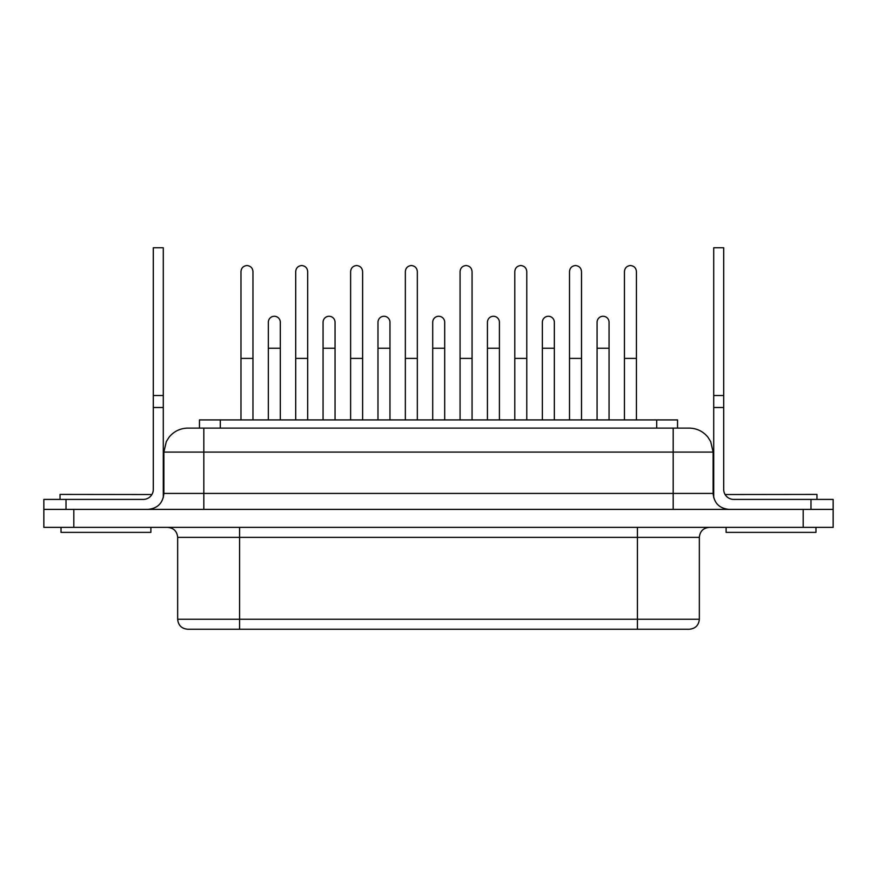 <?xml version="1.0" encoding="UTF-8"?>
<svg xmlns="http://www.w3.org/2000/svg" width="877" height="877" viewBox="0 0 877 877"><rect width="100%" height="100%" fill="white"/><g stroke="black" fill="none" stroke-linecap="round" stroke-linejoin="round"><path stroke-width="1.32" d="M188.095 428.108L203.826 428.108L199.463 428.108L199.463 419.919L677.537 419.919L677.537 428.108M203.826 509.394L203.826 493.422L673.174 493.422L673.174 452.083L203.826 452.083L203.826 493.422L163.878 493.422L163.878 452.083L203.826 452.083L203.826 428.108L688.905 428.108M153.3 407.498L153.3 247.763L163.286 247.763L163.286 407.498L153.3 407.498L153.3 489.432A9.987 9.987 0 0 1 143.313 499.408L132.427 499.408M163.286 497.752L163.286 407.498M713.714 247.763L723.7 247.763L723.7 395.516L713.714 395.516L713.714 247.763M833.15 509.394L43.85 509.394L43.85 527.373L833.15 527.373L833.15 499.408L733.687 499.408A9.987 9.987 0 0 1 723.7 489.432L723.7 395.516M153.3 395.516L163.286 395.516M43.85 509.394L43.85 499.408L143.313 499.408M151.896 494.518L60.031 494.42L60.031 499.408M816.969 499.408L816.969 494.42L725.104 494.518M732.909 499.386L731.703 499.21M730.979 499.035L729.204 498.344M725.531 495.187L726.43 496.283M728.973 498.235L729.971 498.695M723.7 407.498L713.714 407.498L713.714 497.752M713.714 407.498L713.714 395.516M810.984 499.408L810.984 509.394M146.02 499.035L147.796 498.344M151.469 495.187L150.57 496.283M148.027 498.235L147.029 498.695M150.899 527.373L150.899 532.372L61.028 532.372L61.028 527.373M815.972 527.373L815.972 532.372L726.101 532.372L726.101 527.373M637.426 629.237L187.645 629.237C181.583 628.645 178.25 625.312 177.658 619.25L637.426 619.25L637.426 629.237L689.355 629.237C695.417 628.645 698.75 625.312 699.342 619.25L699.342 537.36C699.923 531.298 703.255 527.965 709.318 527.373M66.016 499.408L66.016 509.394M274.326 316.268A5.996 5.996 0 0 0 268.34 322.265L268.34 348.224L280.322 348.224L280.322 322.265A5.996 5.996 0 0 0 274.326 316.268M329.05 316.268A5.996 5.996 0 0 0 323.065 322.265L323.065 348.224L335.047 348.224L335.047 322.265A5.996 5.996 0 0 0 329.05 316.268M383.973 316.268A5.996 5.996 0 0 0 377.987 322.265L377.987 348.224L389.969 348.224L389.969 322.265A5.996 5.996 0 0 0 383.973 316.268A5.996 5.996 0 0 1 389.969 322.265M438.697 316.268A5.996 5.996 0 0 0 432.712 322.265L432.712 348.224L444.694 348.224L444.694 322.265A5.996 5.996 0 0 0 438.697 316.268M493.422 316.268A5.996 5.996 0 0 0 487.437 322.265L487.437 348.224L499.419 348.224L499.419 322.265A5.996 5.996 0 0 0 493.422 316.268A5.996 5.996 0 0 1 499.419 322.265M548.344 316.268A5.996 5.996 0 0 0 542.359 322.265L542.359 348.224L554.341 348.224L554.341 322.265A5.996 5.996 0 0 0 548.344 316.268A5.996 5.996 0 0 1 554.341 322.265M603.069 316.268A5.996 5.996 0 0 0 597.084 322.265L597.084 348.224L609.066 348.224L609.066 322.265A5.996 5.996 0 0 0 603.069 316.268A5.996 5.996 0 0 1 609.066 322.265M240.978 419.919L240.978 358.408L252.96 358.408L252.96 271.53C252.576 267.913 250.581 265.917 246.963 265.534C250.581 265.917 252.576 267.913 252.96 271.53M240.978 358.408L240.978 271.53C241.361 267.913 243.357 265.917 246.963 265.534M245.22 358.408L248.717 358.408M295.702 419.919L295.702 358.408L307.684 358.408L307.684 271.53C307.301 267.913 305.306 265.917 301.688 265.534C305.306 265.917 307.301 267.913 307.684 271.53M295.702 358.408L295.702 271.53C296.075 267.913 298.081 265.917 301.688 265.534M299.945 358.408L303.442 358.408M350.625 419.919L350.625 358.408L362.607 358.408L362.607 271.53C362.223 267.913 360.228 265.917 356.61 265.534C360.228 265.917 362.223 267.913 362.607 271.53M350.625 358.408L350.625 271.53C351.008 267.913 353.003 265.917 356.61 265.534M354.867 358.408L358.364 358.408M405.349 419.919L405.349 358.408L417.331 358.408L417.331 271.53C416.948 267.913 414.953 265.917 411.335 265.534C414.953 265.917 416.948 267.913 417.331 271.53M405.349 358.408L405.349 271.53C405.722 267.913 407.728 265.917 411.335 265.534M409.592 358.408L413.089 358.408M460.074 419.919L460.074 358.408L472.056 358.408L472.056 271.53C471.673 267.913 469.677 265.917 466.06 265.534C469.677 265.917 471.673 267.913 472.056 271.53M460.074 358.408L460.074 271.53C460.447 267.913 462.453 265.917 466.06 265.534M464.317 358.408L467.803 358.408M514.799 419.919L514.799 358.408L526.781 358.408L526.781 271.53C526.397 267.913 524.402 265.917 520.785 265.534C524.402 265.917 526.397 267.913 526.781 271.53M514.799 358.408L514.799 271.53C515.172 267.913 517.167 265.917 520.785 265.534M519.041 358.408L522.528 358.408M569.513 419.919L569.513 358.408L581.506 358.408L581.506 271.53C581.122 267.913 579.127 265.917 575.509 265.534C579.127 265.917 581.122 267.913 581.506 271.53M569.513 358.408L569.513 271.53C569.897 267.913 571.892 265.917 575.509 265.534M573.766 358.408L577.252 358.408M624.446 419.919L624.446 358.408L636.428 358.408L636.428 271.53C636.044 267.913 634.049 265.917 630.431 265.534C634.049 265.917 636.044 267.913 636.428 271.53M624.446 358.408L624.446 271.53C624.819 267.913 626.814 265.917 630.431 265.534M628.688 358.408L632.174 358.408M220.302 428.108L220.302 419.919M803.189 527.373L803.189 509.394M73.811 509.394L73.811 527.373M673.174 509.394L673.174 493.422L713.122 493.422L713.122 452.083L673.174 452.083L673.174 428.108M239.574 629.237L239.574 537.36L177.658 537.36L177.658 619.25M656.698 428.108L656.698 419.919M637.426 527.373L637.426 537.36L699.342 537.36M239.574 527.373L239.574 537.36L637.426 537.36L637.426 619.25L699.342 619.25M677.932 629.237L199.068 629.237M163.878 493.422C162.936 503.124 157.608 508.452 147.906 509.394M163.878 452.083L166.323 441.537L169.261 436.943C174.128 431.21 180.333 428.272 187.853 428.108M713.122 452.083L710.677 441.537L707.739 436.943C702.872 431.21 696.667 428.272 689.147 428.108M713.122 493.422C714.064 503.124 719.392 508.452 729.094 509.394M177.658 537.36C177.077 531.298 173.745 527.965 167.682 527.373M268.34 419.919L268.34 348.224M323.065 419.919L323.065 348.224M377.987 419.919L377.987 348.224M432.712 419.919L432.712 348.224M487.437 419.919L487.437 348.224M542.359 419.919L542.359 348.224M597.084 419.919L597.084 348.224M389.969 419.919L389.969 348.224M554.341 419.919L554.341 348.224M581.506 419.919L581.506 358.408M280.322 419.919L280.322 348.224M362.607 419.919L362.607 358.408M472.056 419.919L472.056 358.408M307.684 419.919L307.684 358.408M499.419 419.919L499.419 348.224M526.781 419.919L526.781 358.408M417.331 419.919L417.331 358.408M444.694 419.919L444.694 348.224M335.047 419.919L335.047 348.224M609.066 419.919L609.066 348.224M636.428 419.919L636.428 358.408M252.96 419.919L252.96 358.408"/></g></svg>
